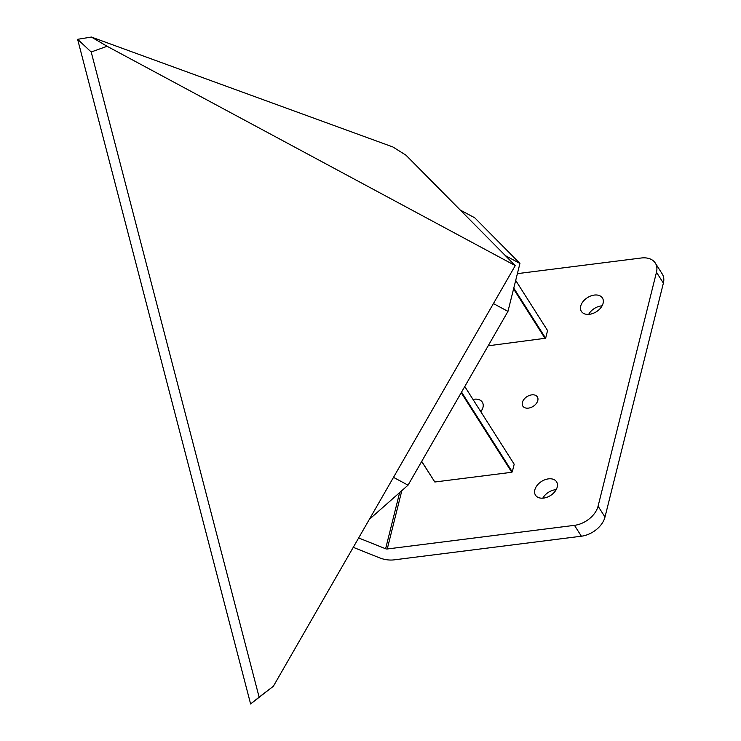 <?xml version="1.0" encoding="UTF-8"?>
<svg xmlns="http://www.w3.org/2000/svg" width="741" height="741" viewBox="0 0 741 741"><rect width="100%" height="100%" fill="white"/><g stroke="black" fill="none" stroke-linecap="round" stroke-linejoin="round"><path stroke-width="1.11" d="M273.392 686.222L259.118 697.151L91.199 52L77.62 39.31L250.606 703.95L273.392 686.222L515.254 265.611L405.957 155.184L392.925 146.987L91.384 37.05L107.093 46.275L515.254 265.611M91.199 52L107.093 46.275M250.606 703.95L259.118 697.151M77.62 39.31L91.384 37.05M464.774 386.496L514.189 464.209L512.272 471.897L461.55 392.119M421.657 461.476L434.828 482.002L511.799 472.276L461.208 392.702M512.272 471.897L511.799 472.276L512.272 471.897M421.722 461.374L434.828 482.002M358.644 537.966L385.616 548.757A2.167 1.315 -166 0 0 387.256 548.979L574.47 525.341A21.674 14.514 -32.4 0 0 591.012 517.348A21.674 14.514 -32.4 0 0 598.08 506.186L656.47 272.262A21.674 14.514 -32.4 0 0 655.322 263.083A21.674 14.514 -32.4 0 0 641.206 258.007L517.394 273.642M353.262 547.33L379.438 557.797A19.507 11.847 14 0 0 394.166 559.853L581.379 536.215A21.674 14.514 -32.4 0 0 597.922 528.222A21.674 14.514 -32.4 0 0 604.989 517.051L598.08 506.186M584.788 299.67A12.477 8.346 147.6 0 1 602.433 297.993A12.477 8.346 147.6 0 1 599.024 309.701A12.477 8.346 147.6 0 1 581.379 311.377A12.477 8.346 147.6 0 1 584.788 299.67M602.062 305.857A12.477 8.346 -32.4 0 0 591.698 310.544A12.477 8.346 -32.4 0 0 588.66 314.379M473.008 399.436A12.477 8.346 147.6 0 1 482.308 402.159A12.477 8.346 147.6 0 1 480.826 411.737M481.937 410.032A12.477 8.346 -32.4 0 0 479.918 410.31M538.902 483.465A12.477 8.346 147.6 0 1 556.547 481.789A12.477 8.346 147.6 0 1 553.138 493.497A12.477 8.346 147.6 0 1 535.493 495.173A12.477 8.346 147.6 0 1 538.902 483.465M556.176 489.653A12.477 8.346 -32.4 0 0 545.821 494.34A12.477 8.346 -32.4 0 0 542.783 498.174M525.184 398.037A8.605 5.761 147.6 0 1 537.345 396.88A8.605 5.761 147.6 0 1 535.002 404.947A8.605 5.761 147.6 0 1 522.831 406.105A8.605 5.761 147.6 0 1 525.184 398.037M519.932 263.453L474.777 217.826L460.235 210.018L505.39 255.645L519.932 263.453L507.965 311.387L408.041 485.17L369.361 519.339M656.47 272.262L663.38 283.127A21.674 14.514 -32.4 0 0 662.241 273.957L655.322 263.083M663.38 283.127L604.989 517.051M408.041 485.17L393.499 477.352L493.423 303.569L507.965 311.387M515.699 280.422L547.562 330.542L545.645 338.229L513.782 288.11M488.171 345.806L545.645 338.229L545.172 338.609L513.578 288.925M401.817 490.672L387.256 548.979M385.616 548.757L399.64 492.589M574.47 525.341L581.379 536.215"/></g></svg>
